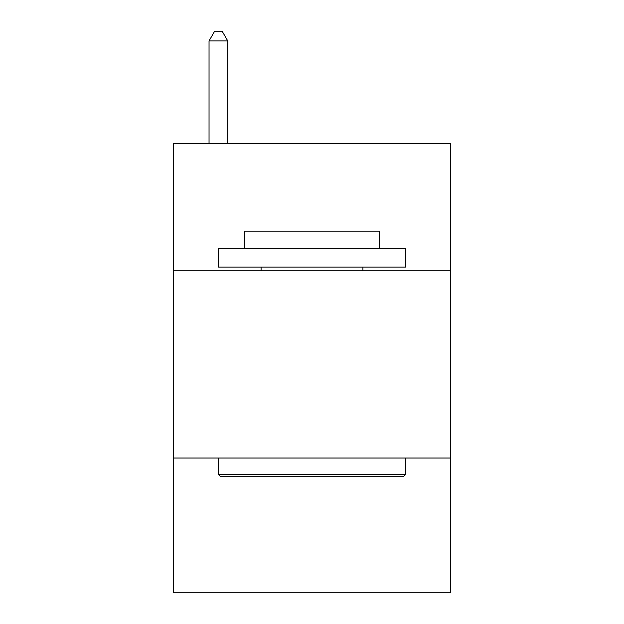 <?xml version="1.0" encoding="UTF-8"?>
<svg xmlns="http://www.w3.org/2000/svg" width="624" height="624" viewBox="0 0 624 624"><rect width="100%" height="100%" fill="white"/><g stroke="black" fill="none" stroke-linecap="round" stroke-linejoin="round"><path stroke-width="0.94" d="M450.528 270.816L450.528 143.52L173.472 143.52L173.472 270.816L450.528 270.816L450.528 592.8L173.472 592.8L173.472 270.816M450.528 458.016L173.472 458.016M220.646 476.736L218.4 474.49L405.6 474.49L403.354 476.736L220.646 476.736M405.6 248.352L405.6 267.072L218.4 267.072L218.4 248.352L405.6 248.352M244.608 248.352L244.608 231.13L379.392 231.13L379.392 248.352M405.6 458.016L405.6 474.49M218.4 458.016L218.4 474.49M362.918 267.072L362.918 270.816M261.082 267.072L261.082 270.816M227.76 143.52L227.76 40.934L209.04 40.934L209.04 143.52M209.04 40.934L214.656 31.2L222.144 31.2L227.76 40.934"/></g></svg>
